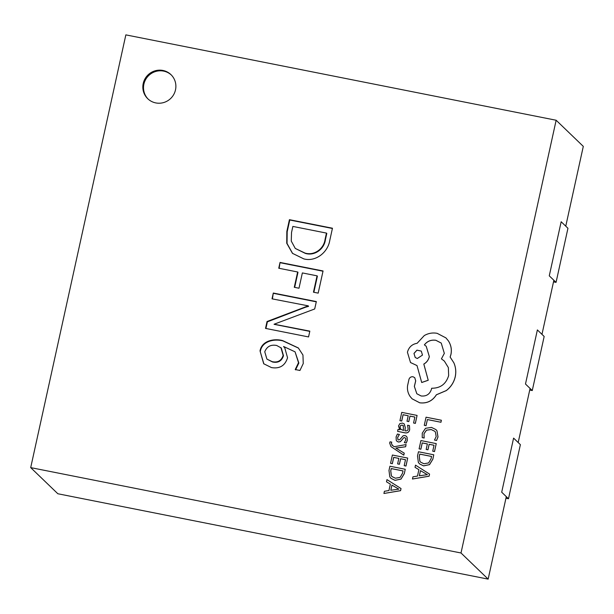 <?xml version="1.0" encoding="UTF-8"?>
<svg xmlns="http://www.w3.org/2000/svg" width="614" height="614" viewBox="0 0 614 614"><rect width="100%" height="100%" fill="white"/><g stroke="black" fill="none" stroke-linecap="round" stroke-linejoin="round"><path stroke-width="0.92" d="M556.061 282.371L567.95 228.278L561.165 221.746L549.269 275.839L556.061 282.371L553.513 281.864M532.269 390.558L544.165 336.464L537.38 329.925L525.484 384.019L532.269 390.558L529.729 390.051M508.484 498.745L520.38 444.651L513.588 438.112L501.699 492.205L508.484 498.745L505.944 498.238M143.223 83.481A16.724 16.34 -46.1 0 0 147.759 98.731A16.724 16.34 -46.1 0 0 164.045 102.438A16.724 16.34 -46.1 0 0 175.497 89.89A16.724 16.34 -46.1 0 0 170.961 74.639A16.724 16.34 -46.1 0 0 154.674 70.932A16.724 16.34 -46.1 0 0 143.223 83.481M171.291 74.969A16.724 16.34 -46.1 0 0 155.119 71.661A16.724 16.34 -46.1 0 0 143.899 84.141A16.724 16.34 -46.1 0 0 148.104 99.054M392.43 445.472L391.318 443.193L391.778 442.141L390.074 441.804L389.644 443.016L390.949 446.593L403.805 455.158L404.25 453.155L395.815 448.02L405.654 446.754L406.092 444.567L394.234 446.716L391.947 445.089M392.461 445.511L391.356 443.224L391.778 442.141M397.588 431.35L404.657 432.778C407.427 433.323 409.101 432.279 409.684 429.623L409.461 425.602L407.604 425.233L408.133 429.102C407.803 430.591 406.752 431.151 404.964 430.798L405.225 427.451L404.258 423.959L402.454 423.092L399.921 423.576L398.501 425.947L399.714 429.7L398.01 429.416L397.588 431.35L404.626 432.747C407.397 433.292 409.07 432.241 409.645 429.593L409.461 425.602M405.002 430.805L405.263 427.482L404.273 423.975M399.937 420.667L401.679 421.012L403.068 414.711L408.218 415.739L407.005 421.242L408.763 421.595L409.968 416.085L414.872 417.059L413.567 423L415.325 423.353L417.075 415.417L401.756 412.378L399.937 420.667L401.717 421.043L403.099 414.749L408.21 415.762M413.567 423L415.363 423.384L417.075 415.417M407.005 421.242L408.794 421.626L410.006 416.115L414.864 417.083M434.474 440.038L436.539 440.453L437.966 436.922L436.961 430.821L435.925 429.577L431.496 427.413L425.525 428.296L422.271 433.169L422.225 437.613L424.12 437.989L423.967 433.806L426.454 430.168L431.151 429.524L434.704 431.235L435.403 432.056L436.178 436.592L434.474 440.038L436.577 440.484L438.005 436.953L436.991 430.851L435.94 429.593M422.225 437.613L424.159 438.02L424.005 433.837L426.484 430.199L431.189 429.554L434.72 431.251M286.838 231.455L289.424 219.682L332.458 228.224L329.772 240.435C327.937 252.27 315.773 262.124 303.823 258.893L292.471 253.344L286.73 243.236L286.838 231.455L287.183 231.777L289.77 220.012L289.424 219.682M308.558 336.933L265.524 328.398L267.036 321.513L308.266 305.856L272.025 298.841L273.299 293.039L316.333 301.574L314.706 308.965L274.113 324.215L309.832 331.13L308.558 336.933M461.007 552.984L556.146 120.244L125.847 34.875L30.7 467.615L461.007 552.984L488.153 579.125L506.297 496.634M299.947 370.472L295.227 369.536L298.511 362.697L295.058 351.837L283.622 346.503L284.719 347.639L287.544 357.77C285.065 365.706 279.7 368.968 271.457 367.579L263.705 363.749L260.029 350.901C261.84 340.609 274.174 338.276 282.632 340.601L298.335 347.946L302.948 355.022L303.255 363.526L299.947 370.472M318.182 293.131L313.462 292.195L317.062 275.839L302.364 272.923L299.003 288.227L294.283 287.291L297.644 271.987L278.756 268.234L280.03 262.431L323.056 270.966L318.182 293.131M424.266 425.325L426.047 425.702L427.398 419.569L440.967 422.263L441.366 420.237L426.055 417.198L424.266 425.325L426.047 425.702M419.093 448.849L420.843 449.195L422.225 442.901L427.375 443.922L426.162 449.433L427.92 449.778L429.132 444.267L434.029 445.242L432.724 451.19L434.482 451.536L436.232 443.607L420.912 440.568L419.093 448.849L420.874 449.225L422.255 442.932L427.367 443.945M432.724 451.19L434.52 451.574L436.232 443.607M426.162 449.433L427.95 449.809L429.163 444.306L434.029 445.265M432.839 459.226L433.768 454.797L418.456 451.758L417.52 455.995L418.357 462.403L419.546 463.9L423.583 465.888L429.531 464.644L432.839 459.226L433.768 454.797M412.462 479.012L429.102 476.218L429.57 474.092L415.509 465.151L415.026 467.346L418.886 469.664L417.482 476.073L412.946 476.817L412.462 479.012L429.063 476.18L429.531 474.054M415.026 467.346L418.886 469.672M402.27 439.486L403.621 437.797L404.733 437.582L405.662 438.381L405.739 439.977L404.334 442.617L406.199 442.986L407.259 440.476L407.059 437.26L406.384 436.262L404.994 435.556L403.145 435.763L399.752 439.678L398.601 439.962L397.91 439.624L397.657 437.429L399.407 434.466L397.396 434.037L396.099 436.899L396.26 440.276L396.92 441.266L398.356 441.98L400.305 441.696L403.651 437.836L404.764 437.613L405.7 438.411M404.334 442.617L406.23 443.024L407.289 440.514L407.09 437.291L406.399 436.278M396.936 441.282L398.386 442.019L400.336 441.727L402.3 439.524M390.558 463.317L392.3 463.662L393.689 457.369L398.839 458.389L397.626 463.9L399.384 464.245L400.597 458.735L405.493 459.709L404.189 465.658L405.946 466.003L407.696 458.075L392.377 455.035L390.558 463.317L392.338 463.693L393.72 457.399L398.831 458.412M404.189 465.658L405.984 466.041L407.696 458.075M397.626 463.9L399.415 464.276L400.627 458.773L405.486 459.732M404.304 473.693L405.232 469.265L389.921 466.226L388.984 470.462L389.813 476.871L390.98 478.337L395.017 480.325L400.996 479.112L404.304 473.693L405.232 469.265M390.995 478.352L395.048 480.355L400.957 479.081L404.265 473.655M383.927 493.479L400.566 490.686L401.034 488.56L386.973 479.618L386.49 481.813L390.351 484.131L388.946 490.54L384.41 491.284L383.927 493.479L400.528 490.647L400.996 488.521M386.49 481.813L390.351 484.139M412.132 398.839L419.753 402.815C426.914 403.659 432.463 400.996 436.401 394.802L446.301 390.596C450.937 387.02 453.915 382.43 455.243 376.827C456.256 371.946 455.803 367.279 453.884 362.843L450.154 357.072L450.922 354.6C451.935 349.734 451.113 345.191 448.466 340.97L445.933 337.9L437.153 333.325C432.64 332.489 428.342 333.241 424.274 335.574L417.121 343.295C412.086 344.147 408.855 347.125 407.427 352.229L410.52 362.529L417.029 365.591M410.551 362.567L416.998 365.553L421.718 382.514L428.234 380.266L423.837 364.079C426.676 362.475 428.511 359.981 429.347 356.604L426.216 346.281L424.389 344.853C427.267 341.138 431.089 339.611 435.848 340.271L441.243 343.08L444.329 353.38L441.42 358.86L444.352 361.07L448.358 367.586L448.65 375.607C446.033 384.08 440.368 388.286 431.665 388.24L431.473 389.115C429.846 394.219 426.385 396.506 421.104 395.969L416.829 393.751L414.381 386.436L415.716 380.872L414.749 377.679L413.053 376.773C411.073 376.574 409.715 377.403 408.978 379.275L407.558 385.738C407.074 389.736 407.98 393.382 410.267 396.675L412.117 398.824L419.723 402.784C426.884 403.628 432.433 400.957 436.37 394.771L446.271 390.565C450.899 386.989 453.884 382.399 455.204 376.796C456.225 371.907 455.772 367.249 453.853 362.813L450.116 357.041L450.891 354.57C451.904 349.704 451.083 345.16 448.435 340.939L445.948 337.915M441.42 358.86L444.367 361.093M424.42 344.884C427.306 341.169 431.128 339.642 435.886 340.302L441.259 343.096M518.185 442.541L530.082 388.447M541.97 334.354L553.866 280.26M565.763 226.167L583.3 146.385L556.146 120.244M30.7 467.615L57.854 493.756L488.153 579.125M295.564 369.866L298.849 363.02L298.511 362.697M298.849 363.02L295.058 351.837M284.881 347.8L283.591 346.641M263.882 363.91L260.029 350.901M260.367 351.231C262.178 340.939 274.512 338.598 282.977 340.931L282.632 340.601M282.977 340.931L298.504 348.115M266.906 359.09L272.493 361.984C278.104 363.158 281.765 361.063 283.484 355.713L281.281 347.992L276.699 345.482C270.874 344.362 266.89 346.465 264.764 351.799L266.906 359.09L272.156 361.654C277.766 362.828 281.427 360.74 283.138 355.383L280.936 347.662M265.916 328.475L267.382 321.836L267.036 321.513M267.382 321.836L305.45 307.238L305.112 306.916M305.45 307.238L308.573 306.355L308.228 306.025M308.573 306.355L308.266 305.856M272.416 298.926L273.299 293.039M273.637 293.369L316.271 301.827M309.778 331.376L274.09 324.33M313.854 292.272L317.4 276.162L317.062 275.839M294.674 287.367L297.982 272.309L297.644 271.987M279.147 268.318L280.03 262.431M280.368 262.761L323.002 271.219M289.77 220.012L332.404 228.469M292.64 253.505L287.045 243.451L287.183 231.777M295.273 248.432L305.319 253.39C314.483 256.268 324.192 249.184 325.397 239.798L326.801 233.42L326.456 233.09L292.87 226.428L291.52 232.568L291.266 241.079L295.273 248.432L304.981 253.06C314.145 255.938 323.854 248.862 325.052 239.475L326.456 233.09M426.009 425.671L427.398 419.569M427.359 419.539L440.967 422.263M440.929 422.225L441.366 420.237M419.546 463.9L423.553 465.857L429.493 464.614L432.801 459.195M431.573 456.44L419.761 454.091L419.27 456.332L419.861 461.229L420.621 462.158L423.952 463.754L428.641 462.925L431.059 458.765L431.573 456.44M431.565 456.463L419.799 454.13L419.308 456.363L419.899 461.26L420.636 462.173M420.483 470.631L419.347 475.804L427.359 474.668L420.483 470.631L419.385 475.796M427.39 474.699L420.513 470.669M403.459 425.863L402.185 425.08L400.788 425.387L399.967 426.761L400.397 429.032L403.498 430.506L403.221 425.579M403.49 425.901L402.216 425.111L400.819 425.418L399.998 426.791L400.773 429.47M400.435 429.063L400.796 429.485M397.91 439.624L397.619 437.398L399.376 434.436M404.764 437.613L405.662 438.381M390.949 446.593L403.774 455.127L404.212 453.124M395.815 448.02L396.805 447.997M396.767 447.967L405.654 446.754M405.624 446.723L406.092 444.567M403.037 470.907L391.225 468.559L390.734 470.8L391.325 475.696L392.085 476.625L395.416 478.222L400.105 477.393L402.523 473.233L403.037 470.907M403.03 470.93L391.264 468.597L390.773 470.831L391.356 475.727L392.1 476.641M391.947 485.098L390.811 490.271L398.824 489.135L391.947 485.098L390.849 490.264M398.854 489.166L391.978 485.137M421.68 382.484L428.204 380.235L423.806 364.048C426.638 362.444 428.472 359.95 429.309 356.573L426.216 346.281M416.829 393.751L414.343 386.398L415.678 380.841L414.749 377.679M413.982 353.418L415.179 357.425L417.29 358.53L422.478 355.099L421.273 351.078L416.921 350.141L413.982 353.418L415.202 357.448M421.288 351.093L416.944 350.172L414.02 353.449"/></g></svg>
